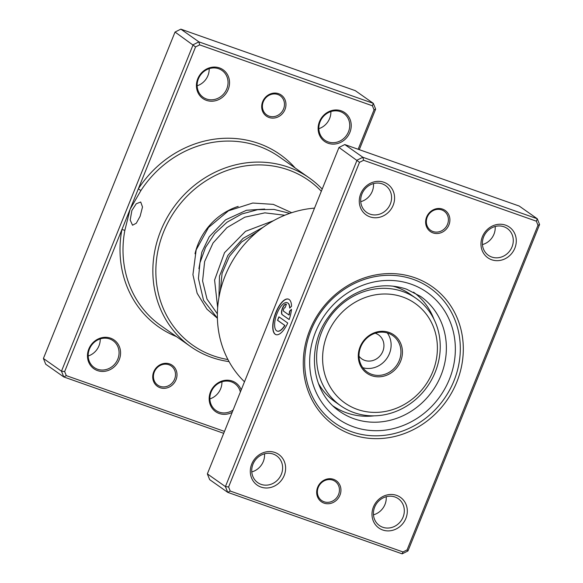 <?xml version="1.0" encoding="UTF-8"?>
<svg xmlns="http://www.w3.org/2000/svg" width="583" height="583" viewBox="0 0 583 583"><rect width="100%" height="100%" fill="white"/><g stroke="black" fill="none" stroke-linecap="round" stroke-linejoin="round"><path stroke-width="0.87" d="M160.07 387.71A12.884 11.755 -54.9 0 1 153.708 371.888A12.884 11.755 -54.9 0 1 169.66 363.93A12.884 11.755 -54.9 0 1 176.022 379.752A12.884 11.755 -54.9 0 1 160.07 387.71M168.83 364.739A11.718 10.683 125.1 0 0 154.954 370.642A11.718 10.683 125.1 0 0 157.731 385.123A11.718 10.683 125.1 0 0 160.114 386.354A11.718 10.683 125.1 0 0 173.989 380.444A11.718 10.683 125.1 0 0 171.213 365.964A11.718 10.683 125.1 0 0 168.83 364.739M269.033 117.482A12.884 11.755 -54.9 0 1 262.671 101.661A12.884 11.755 -54.9 0 1 278.623 93.703A12.884 11.755 -54.9 0 1 284.985 109.524A12.884 11.755 -54.9 0 1 269.033 117.482M277.792 94.504A11.718 10.683 125.1 0 0 263.924 100.414A11.718 10.683 125.1 0 0 266.693 114.895A11.718 10.683 125.1 0 0 269.076 116.126A11.718 10.683 125.1 0 0 282.952 110.216A11.718 10.683 125.1 0 0 280.183 95.736A11.718 10.683 125.1 0 0 277.792 94.504M131.875 210.492L136.254 203.759L140.714 202.01L142.507 206.987L140.117 216.293L136.298 223.223L132.538 225.22L130.191 220.046L131.875 210.492M328.134 143.258A17.57 16.032 -54.9 0 1 319.462 121.679A17.57 16.032 -54.9 0 1 341.215 110.828A17.57 16.032 -54.9 0 1 349.887 132.407A17.57 16.032 -54.9 0 1 328.134 143.258M340.385 111.637A16.404 14.961 125.1 0 0 320.963 119.901A16.404 14.961 125.1 0 0 324.84 140.182A16.404 14.961 125.1 0 0 328.178 141.902A16.404 14.961 125.1 0 0 347.606 133.631A16.404 14.961 125.1 0 0 343.722 113.357A16.404 14.961 125.1 0 0 340.385 111.637M206.448 100.356A17.57 16.032 -54.9 0 1 197.768 78.778A17.57 16.032 -54.9 0 1 219.521 67.927A17.57 16.032 -54.9 0 1 228.193 89.505A17.57 16.032 -54.9 0 1 206.448 100.356M218.691 68.736A16.404 14.961 125.1 0 0 199.269 77A16.404 14.961 125.1 0 0 203.146 97.281A16.404 14.961 125.1 0 0 206.484 99.001A16.404 14.961 125.1 0 0 225.912 90.729A16.404 14.961 125.1 0 0 222.028 70.456A16.404 14.961 125.1 0 0 218.691 68.736M232.165 412.363A17.57 16.032 -54.9 0 1 219.172 413.485A17.57 16.032 -54.9 0 1 210.499 391.907A17.57 16.032 -54.9 0 1 232.245 381.056A17.57 16.032 -54.9 0 1 241.216 389.918M240.364 392.031A16.404 14.961 125.1 0 0 234.76 383.585A16.404 14.961 125.1 0 0 231.422 381.865A16.404 14.961 125.1 0 0 212.001 390.136A16.404 14.961 125.1 0 0 215.878 410.41A16.404 14.961 125.1 0 0 219.215 412.13A16.404 14.961 125.1 0 0 233.113 410.017M97.478 370.584A17.57 16.032 -54.9 0 1 88.805 349.006A17.57 16.032 -54.9 0 1 110.559 338.155A17.57 16.032 -54.9 0 1 119.231 359.733A17.57 16.032 -54.9 0 1 97.478 370.584M109.728 338.963A16.404 14.961 125.1 0 0 90.307 347.235A16.404 14.961 125.1 0 0 94.184 367.509A16.404 14.961 125.1 0 0 97.521 369.228A16.404 14.961 125.1 0 0 116.943 360.957A16.404 14.961 125.1 0 0 113.066 340.683A16.404 14.961 125.1 0 0 109.728 338.963M195.014 253.765A60.923 55.567 -54.9 0 1 238.192 206.397M321.313 191.275A100.757 91.903 125.1 0 0 288.25 169.864A100.757 91.903 125.1 0 0 163.553 232.078A100.757 91.903 125.1 0 0 213.283 355.783A100.757 91.903 125.1 0 0 227.931 359.536M229.046 361.606A103.096 94.038 -54.9 0 1 211.622 357.394A103.096 94.038 -54.9 0 1 190.634 346.579A103.096 94.038 -54.9 0 1 166.25 219.135A103.096 94.038 -54.9 0 1 288.33 167.153A103.096 94.038 -54.9 0 1 309.325 177.968A103.096 94.038 -54.9 0 1 322.195 189.081M358.144 149.27L374.038 109.844L372.406 105.778L199.663 44.876L195.56 46.924L138.331 188.848L140.911 190.554L130.104 209.246L64.655 371.568L66.287 375.634L224.484 431.405M64.655 371.568L61.477 371.196L193.104 44.76L198.905 41.867L373.331 103.359L355.266 90.642L180.839 29.15L175.038 32.043L43.412 358.479L45.722 364.237L63.787 376.953L61.477 371.196L43.412 358.479M199.663 44.876L198.905 41.867L180.839 29.15M195.56 46.924L175.038 32.043M223.712 433.329L63.787 376.953L66.287 375.634M372.406 105.778L373.331 103.359L375.649 109.116L359.288 149.671M295.18 168.006A105.443 96.173 -54.9 0 0 138.331 188.848L130.104 209.246L124.835 230.438A103.096 94.038 125.1 0 0 160.784 325.569L190.634 346.579M100.218 338.905A16.404 14.961 -54.9 0 1 88.179 356.009M221.912 381.807A16.404 14.961 -54.9 0 1 209.873 398.91M209.18 68.677A16.404 14.961 -54.9 0 1 197.141 85.781M330.874 111.579A16.404 14.961 -54.9 0 1 318.835 128.683M375.649 109.116L374.038 109.844M176.489 336.617A105.443 96.173 -54.9 0 1 121.883 229.644A2.347 0.43 -169.3 0 1 124.835 230.438M333.6 479.343A12.884 11.755 -54.9 0 1 339.962 495.164A12.884 11.755 -54.9 0 1 324.01 503.122A12.884 11.755 -54.9 0 1 317.655 487.293A12.884 11.755 -54.9 0 1 333.6 479.343M324.053 501.759A11.718 10.683 125.1 0 0 337.929 495.856A11.718 10.683 125.1 0 0 335.159 481.376A11.718 10.683 125.1 0 0 332.776 480.144A11.718 10.683 125.1 0 0 318.901 486.054A11.718 10.683 125.1 0 0 321.67 500.535A11.718 10.683 125.1 0 0 324.053 501.759M442.563 209.115A12.884 11.755 -54.9 0 1 448.925 224.936A12.884 11.755 -54.9 0 1 432.98 232.894A12.884 11.755 -54.9 0 1 426.618 217.065A12.884 11.755 -54.9 0 1 442.563 209.115M433.023 231.531A11.718 10.683 125.1 0 0 446.891 225.628A11.718 10.683 125.1 0 0 444.122 211.148A11.718 10.683 125.1 0 0 441.739 209.916A11.718 10.683 125.1 0 0 427.864 215.819A11.718 10.683 125.1 0 0 430.633 230.307A11.718 10.683 125.1 0 0 433.023 231.531M414.892 277.748A84.943 77.473 -54.9 0 1 456.81 382.033A84.943 77.473 -54.9 0 1 351.687 434.481A84.943 77.473 -54.9 0 1 309.77 330.197A84.943 77.473 -54.9 0 1 414.892 277.748M351.775 431.77A82.597 75.338 125.1 0 0 449.58 390.122A82.597 75.338 125.1 0 0 430.05 288.024A82.597 75.338 125.1 0 0 413.23 279.359A82.597 75.338 125.1 0 0 315.425 321.007A82.597 75.338 125.1 0 0 334.955 423.105A82.597 75.338 125.1 0 0 351.775 431.77A82.597 75.338 -54.9 0 1 334.955 423.105A82.597 75.338 -54.9 0 1 315.425 321.007A82.597 75.338 -54.9 0 1 413.23 279.359A82.597 75.338 -54.9 0 1 430.05 288.024A82.597 75.338 -54.9 0 1 449.58 390.122A82.597 75.338 -54.9 0 1 351.775 431.77M287.259 302.708A15.056 5.976 109.4 0 1 287.368 302.745A15.056 5.976 109.4 0 1 289.86 307.897M289.678 308.079A15.056 5.976 -70.6 0 0 287.164 302.672A15.056 5.976 -70.6 0 0 277.107 313.319A15.056 5.976 -70.6 0 0 277.151 331.071A15.056 5.976 -70.6 0 0 284.737 325.372L277.53 320.3L278.936 316.831L287.732 323.026A18.816 7.47 109.4 0 1 275.897 334.62A18.816 7.47 109.4 0 1 275.846 312.43A18.816 7.47 109.4 0 1 288.41 299.123A18.816 7.47 109.4 0 1 291.566 306.235L289.678 308.079M288.512 299.159A18.816 7.47 -70.6 0 0 276.05 312.503A18.816 7.47 -70.6 0 0 275.999 334.649M282.223 314.689A5.648 2.245 109.4 0 1 282.434 308.152A5.648 2.245 109.4 0 1 286.202 304.158A5.648 2.245 109.4 0 1 286.428 304.275L285.029 307.744A1.88 0.751 -70.6 0 0 284.949 307.707A1.88 0.751 -70.6 0 0 283.695 309.041A1.88 0.751 -70.6 0 0 283.622 311.22L288.935 314.958A15.056 5.976 -70.6 0 0 289.576 311.162L291.471 309.325A18.816 7.47 109.4 0 1 289.132 319.55L282.223 314.689L289.153 319.499M286.304 304.202A5.648 2.245 -70.6 0 0 282.638 308.225A5.648 2.245 -70.6 0 0 282.427 314.762M373.477 183.594A16.404 14.961 -54.9 0 1 360.739 201.682M495.171 226.496A16.404 14.961 -54.9 0 1 482.433 244.583M264.507 453.822A16.404 14.961 -54.9 0 1 251.776 471.917M386.201 496.723A16.404 14.961 -54.9 0 1 373.47 514.818M274.936 452.481A18.743 17.096 -54.9 0 1 284.183 475.502A18.743 17.096 -54.9 0 1 260.987 487.075A18.743 17.096 -54.9 0 1 251.732 464.061A18.743 17.096 -54.9 0 1 274.936 452.481M261.075 484.356A16.404 14.961 125.1 0 0 280.496 476.085A16.404 14.961 125.1 0 0 276.619 455.811A16.404 14.961 125.1 0 0 273.274 454.091A16.404 14.961 125.1 0 0 253.853 462.363A16.404 14.961 125.1 0 0 257.737 482.637A16.404 14.961 125.1 0 0 261.075 484.356M383.898 182.253A18.743 17.096 -54.9 0 1 393.153 205.274A18.743 17.096 -54.9 0 1 369.95 216.847A18.743 17.096 -54.9 0 1 360.702 193.833A18.743 17.096 -54.9 0 1 383.898 182.253M370.037 214.129A16.404 14.961 125.1 0 0 389.459 205.857A16.404 14.961 125.1 0 0 385.582 185.583A16.404 14.961 125.1 0 0 382.244 183.864A16.404 14.961 125.1 0 0 362.815 192.135A16.404 14.961 125.1 0 0 366.7 212.409A16.404 14.961 125.1 0 0 370.037 214.129M505.592 225.155A18.743 17.096 -54.9 0 1 514.847 248.176A18.743 17.096 -54.9 0 1 491.644 259.748A18.743 17.096 -54.9 0 1 482.389 236.734A18.743 17.096 -54.9 0 1 505.592 225.155M491.731 257.03A16.404 14.961 125.1 0 0 511.153 248.759A16.404 14.961 125.1 0 0 507.276 228.485A16.404 14.961 125.1 0 0 503.938 226.765A16.404 14.961 125.1 0 0 484.509 235.036A16.404 14.961 125.1 0 0 488.394 255.31A16.404 14.961 125.1 0 0 491.731 257.03M396.629 495.382A18.743 17.096 -54.9 0 1 405.877 518.404A18.743 17.096 -54.9 0 1 382.681 529.976A18.743 17.096 -54.9 0 1 373.426 506.962A18.743 17.096 -54.9 0 1 396.629 495.382M382.769 527.258A16.404 14.961 125.1 0 0 402.19 518.987A16.404 14.961 125.1 0 0 398.313 498.713A16.404 14.961 125.1 0 0 394.968 496.993A16.404 14.961 125.1 0 0 375.547 505.264A16.404 14.961 125.1 0 0 379.424 525.538A16.404 14.961 125.1 0 0 382.769 527.258M314.514 208.131A101.93 92.974 125.1 0 0 225.162 275.803A101.93 92.974 125.1 0 0 244.488 381.792M536.345 221.183L537.278 218.763L519.213 206.047L344.786 144.555L338.985 147.455L207.351 473.884L225.417 486.601L357.051 160.172L362.852 157.272L537.278 218.763L539.588 224.521L407.962 550.957L402.161 553.85L227.734 492.358L225.417 486.601L228.594 486.98L230.227 491.046L402.977 551.948L407.08 549.9L537.985 225.257L536.345 221.183L363.603 160.289L359.5 162.329L228.594 486.98M338.985 147.455L359.5 162.329M344.786 144.555L362.852 157.272L363.603 160.289M207.351 473.884L209.669 479.641L227.734 492.358L230.227 491.046M539.588 224.521L537.985 225.257M407.962 550.957L407.08 549.9M402.161 553.85L402.977 551.948M291.442 309.617L289.78 311.235A15.056 5.976 109.4 0 1 289.139 315.024L288.935 314.958M279.111 316.955L277.53 320.3M277.734 320.373L284.737 325.372M284.934 325.445A15.056 5.976 109.4 0 1 277.355 331.137A15.056 5.976 109.4 0 1 277.253 331.1M333.279 406.147A69.712 63.583 125.1 0 0 374.25 415.832M433.934 319.185A69.712 63.583 125.1 0 0 422.762 300.595A69.712 63.583 125.1 0 0 413.522 292.163M318.318 383.257A65.609 59.845 125.1 0 0 334.78 401.592L340.669 405.739A65.609 59.845 -54.9 0 1 317.181 349.006A65.609 59.845 -54.9 0 1 355.076 295.362A65.609 59.845 -54.9 0 1 416.204 298.438A65.609 59.845 -54.9 0 1 439.684 355.171A65.609 59.845 -54.9 0 1 401.789 408.814A65.609 59.845 -54.9 0 1 340.669 405.739M372.02 333.789A23.429 21.374 -54.9 0 1 400.798 343.657A23.429 21.374 -54.9 0 1 388.701 374.315A23.429 21.374 -54.9 0 1 359.922 364.448A23.429 21.374 -54.9 0 1 372.02 333.789M387.892 373.025A22.263 20.303 125.1 0 0 400.747 354.821A22.263 20.303 125.1 0 0 392.782 335.575A22.263 20.303 125.1 0 0 372.041 334.533A22.263 20.303 125.1 0 0 359.186 352.73A22.263 20.303 125.1 0 0 367.152 371.976A22.263 20.303 125.1 0 0 387.892 373.025M358.319 300.515A60.923 55.567 125.1 0 0 326.859 380.218A60.923 55.567 125.1 0 0 401.694 405.87A60.923 55.567 125.1 0 0 433.147 326.174A60.923 55.567 125.1 0 0 358.319 300.515M359.004 356.213A14.648 13.358 125.1 0 0 361.715 358.837A14.648 13.358 125.1 0 0 375.365 359.529A14.648 13.358 125.1 0 0 383.818 347.555A14.648 13.358 125.1 0 0 378.578 334.89A14.648 13.358 125.1 0 0 375.19 333.221M362.815 367.705A22.263 20.303 125.1 0 0 378.075 366.109A22.263 20.303 125.1 0 0 387.301 332.929M416.204 298.438L410.308 294.291A65.609 59.845 125.1 0 0 392.745 286.115M309.325 177.968L279.476 156.958A103.096 94.038 125.1 0 0 258.488 146.136A103.096 94.038 125.1 0 0 140.911 190.554M339.685 411.387A70.295 64.115 125.1 0 0 353.998 418.762A70.295 64.115 125.1 0 0 437.235 383.315A70.295 64.115 125.1 0 0 420.613 296.419L406.577 289.19C389.204 283.389 371.721 285.051 354.129 294.196C343.832 299.815 335.21 307.525 328.251 317.312C305.74 347.76 311.592 392.869 339.685 411.387M353.735 426.902A77.328 70.528 -54.9 0 1 315.571 331.967A77.328 70.528 -54.9 0 1 411.27 284.22A77.328 70.528 -54.9 0 1 449.435 379.161A77.328 70.528 -54.9 0 1 353.735 426.902M217.364 313.858L207.031 299.123L202.593 280.962L204.633 261.512L213.021 243.031L226.911 227.654L244.824 217.182L264.85 212.861L284.832 215.236M218.938 297.498L219.485 276.123L227.88 255.427L243.089 238.33L263.159 227.275M220.301 290.932L222.072 273.332L229.345 256.454L241.493 242.062L257.424 231.706M264.718 209.049L246.478 210.274L225.548 219.842L209.239 236.764L201.827 252.169L198.92 268.668M291.719 212.7L273.281 204.371L252.738 203.03L228.5 210.791L208.517 227.487L196.172 249.867L192.922 274.666L197.141 293.264L206.907 309.114L217.393 318.252M217.393 318.172L203.54 300.34L198.431 278.499L199.976 262.751L205.544 247.381L214.763 233.55L227.049 222.189L241.639 214.041L257.642 209.669L274.068 209.428L289.773 213.363M217.656 307.591L214.588 280.044L224.521 252.679L245.538 231.32L273.485 220.702"/></g></svg>
